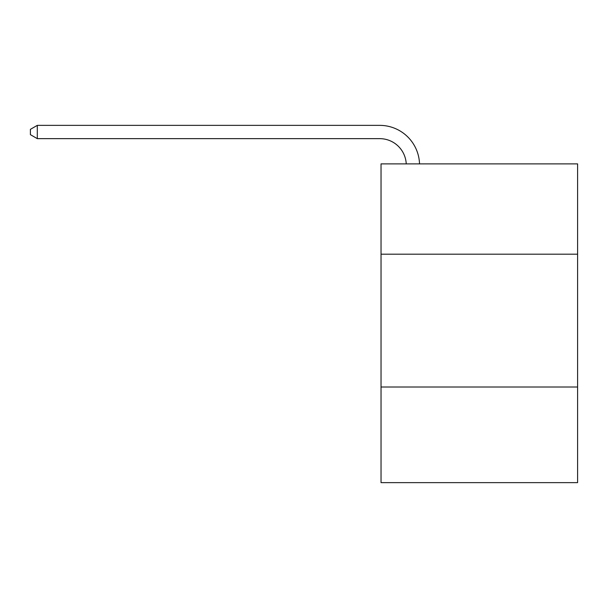 <?xml version="1.0" encoding="UTF-8"?>
<svg xmlns="http://www.w3.org/2000/svg" width="608" height="608" viewBox="0 0 608 608"><rect width="100%" height="100%" fill="white"/><g stroke="black" fill="none" stroke-linecap="round" stroke-linejoin="round"><path stroke-width="0.91" d="M577.6 254.197L577.6 163.879L381.034 163.879L381.034 254.197L577.6 254.197L577.6 482.638L381.034 482.638L381.034 254.197M577.6 387.007L381.034 387.007M406.235 163.879A26.562 26.562 -62.8 0 0 379.704 138.647L37.308 138.647L30.4 134.657L30.4 129.344L37.308 125.362L379.704 125.362A39.847 39.847 117.2 0 1 419.528 163.879M37.308 125.362L37.308 138.647"/></g></svg>
